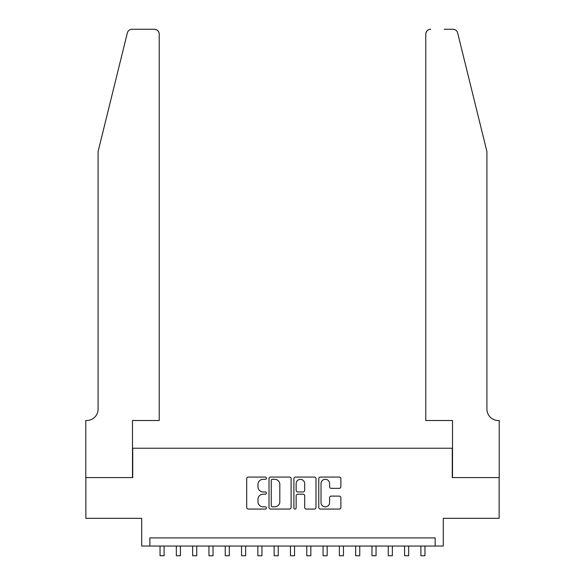 <?xml version="1.0" encoding="UTF-8"?>
<svg xmlns="http://www.w3.org/2000/svg" width="585" height="585" viewBox="0 0 585 585"><rect width="100%" height="100%" fill="white"/><g stroke="black" fill="none" stroke-linecap="round" stroke-linejoin="round"><path stroke-width="0.88" d="M266.416 478.186A1.119 1.119 0 0 0 265.298 477.06L248.296 477.06A1.601 1.601 0 0 0 246.695 478.662L246.695 507.466A1.601 1.601 0 0 0 248.296 509.067L265.298 509.067A1.119 1.119 0 0 0 266.416 507.948A1.119 1.119 0 0 0 265.298 506.829L263.096 506.829A5.119 5.119 0 0 1 257.978 501.703L257.978 499.305A5.119 5.119 0 0 1 263.096 494.186L265.298 494.186A1.119 1.119 0 0 0 266.416 493.067A1.119 1.119 0 0 0 265.298 491.948L263.096 491.948A5.119 5.119 0 0 1 257.978 486.822L257.978 484.424A5.119 5.119 0 0 1 263.096 479.305L265.298 479.305A1.119 1.119 0 0 0 266.416 478.186M339.263 488.343A1.601 1.601 0 0 0 340.865 486.742L340.865 478.662A1.601 1.601 0 0 0 339.263 477.06L320.383 477.06A1.601 1.601 0 0 0 318.781 478.662L318.781 507.466A1.601 1.601 0 0 0 320.383 509.067L339.263 509.067A1.601 1.601 0 0 0 340.865 507.466L340.865 497.703A1.601 1.601 0 0 0 339.263 496.109L331.183 496.109A1.601 1.601 0 0 0 329.589 497.703L329.589 502.544A4.278 4.278 0 0 1 325.304 506.829A4.278 4.278 0 0 1 321.026 502.544L321.026 483.583A4.278 4.278 0 0 1 325.304 479.305A4.278 4.278 0 0 1 329.589 483.583L329.589 486.742A1.601 1.601 0 0 0 331.183 488.343L339.263 488.343M435.152 546.046L443.298 546.046L443.298 518.332L499.137 518.332L499.137 477.579L452.271 477.579L452.271 448.234L132.729 448.234L132.729 477.579L85.863 477.579L85.863 518.332L141.702 518.332L141.702 546.046L435.152 546.046L435.152 537.9L149.848 537.9L149.848 546.046M291.103 478.662A1.601 1.601 0 0 0 289.502 477.06L270.614 477.06A1.601 1.601 0 0 0 269.02 478.662L269.02 507.466A1.601 1.601 0 0 0 270.614 509.067L289.502 509.067A1.601 1.601 0 0 0 291.103 507.466L291.103 478.662M295.498 477.06L314.386 477.06A1.601 1.601 0 0 1 315.98 478.662L315.98 507.466A1.601 1.601 0 0 1 314.386 509.067L306.299 509.067A1.601 1.601 0 0 1 304.705 507.466L304.705 495.787A1.601 1.601 0 0 0 303.103 494.186L297.743 494.186A1.601 1.601 0 0 0 296.142 495.787L296.142 507.948A1.119 1.119 0 0 1 295.023 509.067A1.119 1.119 0 0 1 293.897 507.948L293.897 478.662A1.601 1.601 0 0 1 295.498 477.06M272.376 479.305A1.119 1.119 0 0 0 271.257 480.424L271.257 505.711A1.119 1.119 0 0 0 272.376 506.829L274.694 506.829A5.119 5.119 0 0 0 279.82 501.703L279.82 484.424A5.119 5.119 0 0 0 274.694 479.305L272.376 479.305M304.705 483.663A4.278 4.278 0 0 0 300.419 479.386A4.278 4.278 0 0 0 296.142 483.663L296.142 490.347A1.601 1.601 0 0 0 297.743 491.948L303.103 491.948A1.601 1.601 0 0 0 304.705 490.347L304.705 483.663M160.041 546.046L160.041 555.75L164.114 555.75L164.114 546.046M127.333 32.972C128.576 30.288 128.576 30.288 127.333 32.972L98.09 151.522L98.09 409.105A11.415 11.415 0 0 1 86.675 420.52L85.783 420.52L85.783 477.579L132.488 477.579L132.488 420.52L159.222 420.52L159.222 34.142A4.892 4.892 0 0 0 154.33 29.25L132.078 29.25A4.892 4.892 0 0 0 127.333 32.972M140.802 29.25L154.33 29.25C157.285 29.564 158.915 31.188 159.222 34.142L159.222 420.52M98.09 409.105A11.415 11.415 0 0 1 86.675 420.52M477.945 115.172L457.667 32.972C456.424 30.288 456.424 30.288 457.667 32.972C456.424 30.288 456.424 30.288 457.667 32.972L486.91 151.522L486.91 409.105A11.415 11.415 0 0 0 498.325 420.52L499.217 420.52L499.217 477.579L452.512 477.579L452.512 420.52L425.778 420.52L425.778 34.142L425.778 420.52M444.198 29.25L452.922 29.25A4.892 4.892 0 0 1 457.667 32.972M430.67 29.25A4.892 4.892 0 0 0 425.778 34.142C426.085 31.188 427.715 29.564 430.67 29.25M486.91 409.105A11.415 11.415 0 0 0 498.325 420.52M176.341 546.046L176.341 555.75L180.421 555.75L180.421 546.046M192.648 546.046L192.648 555.75L196.721 555.75L196.721 546.046M208.947 546.046L208.947 555.75L213.02 555.75L213.02 546.046M225.254 546.046L225.254 555.75L229.327 555.75L229.327 546.046M241.554 546.046L241.554 555.75L245.627 555.75L245.627 546.046M257.853 546.046L257.853 555.75L261.934 555.75L261.934 546.046M274.16 546.046L274.16 555.75L278.233 555.75L278.233 546.046M290.46 546.046L290.46 555.75L294.54 555.75L294.54 546.046M306.767 546.046L306.767 555.75L310.84 555.75L310.84 546.046M323.066 546.046L323.066 555.75L327.147 555.75L327.147 546.046M339.373 546.046L339.373 555.75L343.446 555.75L343.446 546.046M355.673 546.046L355.673 555.75L359.746 555.75L359.746 546.046M371.98 546.046L371.98 555.75L376.053 555.75L376.053 546.046M388.279 546.046L388.279 555.75L392.352 555.75L392.352 546.046M404.579 546.046L404.579 555.75L408.659 555.75L408.659 546.046M420.886 546.046L420.886 555.75L424.959 555.75L424.959 546.046"/></g></svg>
